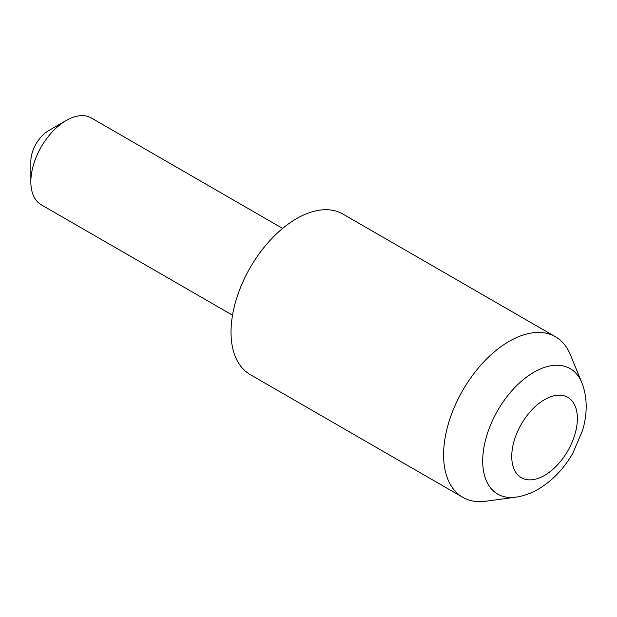 <?xml version="1.0" encoding="UTF-8"?>
<svg xmlns="http://www.w3.org/2000/svg" width="617" height="617" viewBox="0 0 617 617"><rect width="100%" height="100%" fill="white"/><g stroke="black" fill="none" stroke-linecap="round" stroke-linejoin="round"><path stroke-width="0.93" d="M515.658 497.179L485.749 501.251A92.689 53.517 -60 0 1 462.789 497.325A92.689 53.517 -60 0 1 448.582 423.046A92.689 53.517 -60 0 1 509.133 341.371A92.689 53.517 -60 0 1 555.485 336.774A92.689 53.517 -60 0 1 570.363 354.698L581.792 382.633A72.444 41.825 -60 0 0 533.936 372.221A72.444 41.825 -60 0 0 483.558 449.724A72.444 41.825 -60 0 0 515.658 497.179C523.463 496.076 531.021 493.399 538.34 489.158C552.493 480.697 564.054 468.588 573.016 452.839L582.571 430.342C586.705 416.691 588.302 399.091 581.792 382.633M462.789 497.325L250.217 374.596A92.689 53.517 -60 0 1 236.01 300.325A92.689 53.517 -60 0 1 296.561 218.642A92.689 53.517 -60 0 1 342.913 214.053L555.485 336.774M30.85 181.822L30.85 161.369A25.05 14.461 -60 0 1 48.566 130.688L66.281 120.462A50.1 28.93 120 0 0 30.85 181.822A50.1 28.93 120 0 0 41.223 204.759L232.524 315.202M282.625 228.421L91.331 117.978A50.1 28.93 120 0 0 66.281 120.462L48.566 130.688M544.564 399.615A46.406 26.793 120 0 0 511.748 456.449A46.406 26.793 120 0 0 544.564 475.398A46.406 26.793 120 0 0 577.381 418.557A46.406 26.793 120 0 0 544.564 399.615"/></g></svg>
